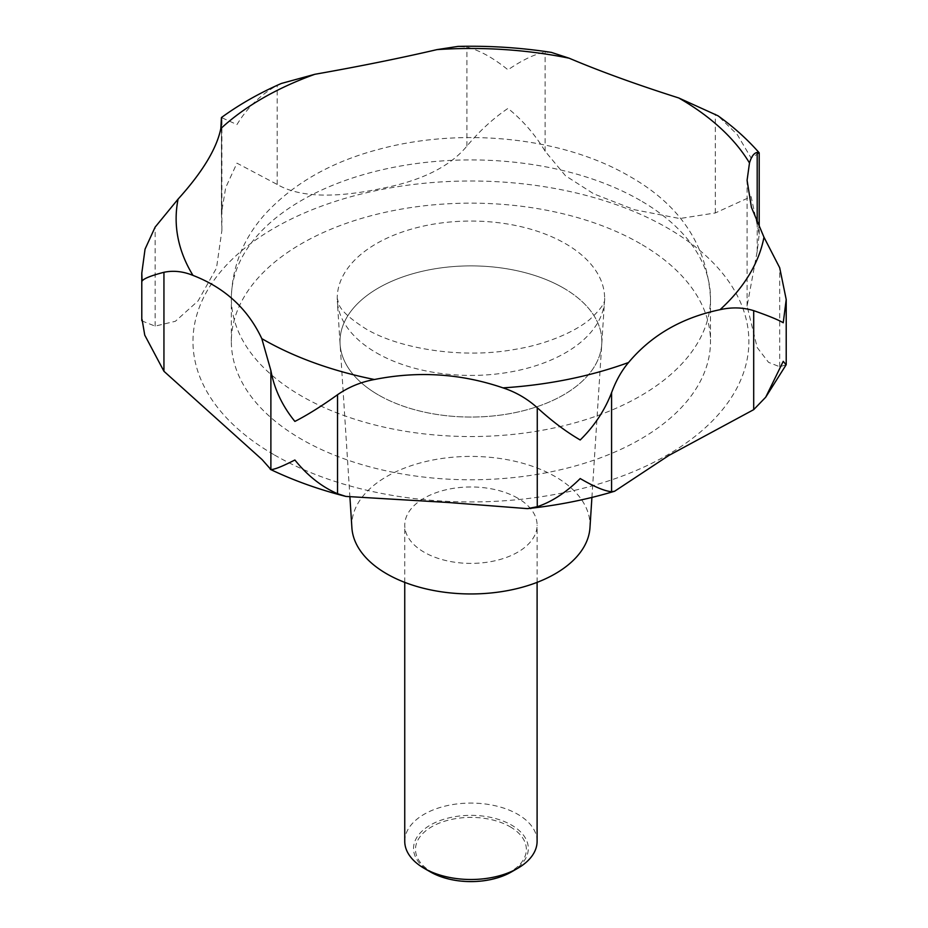 <?xml version="1.0" encoding="UTF-8"?>
<svg xmlns="http://www.w3.org/2000/svg" width="928" height="928" viewBox="0 0 928 928"><rect width="100%" height="100%" fill="white"/><g stroke="black" fill="none" stroke-linecap="round" stroke-linejoin="round"><path stroke-width="0.7" stroke-dasharray="4.64 3.48" d="M759.208 152.958L751.1 158.027L737.284 134.583L717.936 115.756M141.798 320.868L155.127 326.122L175.38 321.285L198.128 300.858L216.502 268.041L221.885 230.515L221.444 213.417L225.678 187.676L236.953 163.154L277.182 184.452C299.176 197.27 334.405 198.522 382.858 188.198C422.066 180.461 450.08 166.437 466.9 146.125C479.532 130.964 493.232 118.39 507.976 108.402C522.731 120.304 535.12 134.583 545.119 151.218L565.488 175.74L593.746 193.859L634.462 209.728L679.714 218.544L715.314 212.953L751.1 196.597L759.208 234.181L757.19 251.442L747.086 306.101L757.19 347.536L768.558 362.349L779.694 366.746L786.12 364.808M551.383 52.397L545.119 52.223C535.12 53.882 522.731 59.752 507.976 69.82C493.232 57.838 479.532 50.263 466.9 47.131L458.026 46.4M640.332 243.658A239.575 138.318 0 0 0 379.239 213.684A239.575 138.318 0 0 0 231.35 341.469A239.575 138.318 0 0 0 301.519 439.269A239.575 138.318 0 0 0 562.6 469.255A239.575 138.318 0 0 0 710.5 341.469A239.575 138.318 0 0 0 640.332 243.658M376.397 352.814A133.69 77.186 0 0 0 519.784 370.086A133.69 77.186 0 0 0 604.522 301.101A133.69 77.186 0 0 0 604.615 298.236A133.69 77.186 0 0 0 565.454 243.658A133.69 77.186 0 0 0 419.769 226.931A133.69 77.186 0 0 0 337.235 298.236A133.69 77.186 0 0 0 337.328 301.101A133.69 77.186 0 0 0 376.397 352.814M563.493 288.028A130.918 75.586 180 0 1 601.75 344.265A130.918 75.586 180 0 1 518.775 411.823A130.918 75.586 180 0 1 378.357 394.91A130.918 75.586 0 0 0 518.775 411.823A130.918 75.586 0 0 0 601.75 344.265A130.918 75.586 0 0 0 563.493 288.028A130.918 75.586 0 0 0 418.598 272.182A130.918 75.586 0 0 0 340.1 344.265A130.918 75.586 0 0 0 378.357 394.91A130.918 75.586 180 0 1 340.1 344.265A130.918 75.586 180 0 1 418.598 272.182A130.918 75.586 180 0 1 563.493 288.028M589.964 527.73A119.12 68.776 0 0 0 555.153 476.551A119.12 68.776 0 0 0 423.307 462.144A119.12 68.776 0 0 0 351.886 527.73M537.103 841.29A66.178 38.21 0 0 0 517.72 814.274A66.178 38.21 0 0 0 445.602 805.991A66.178 38.21 0 0 0 404.747 841.29M517.72 498.162A66.178 38.21 0 0 0 445.602 489.88A66.178 38.21 0 0 0 404.747 525.19A66.178 38.21 0 0 0 424.131 552.206A66.178 38.21 0 0 0 496.248 560.489A66.178 38.21 0 0 0 537.103 525.19A66.178 38.21 0 0 0 517.72 498.162M511.49 871.902A57.374 33.118 0 0 0 511.49 825.05A57.374 33.118 0 0 0 430.36 825.05A57.374 33.118 0 0 0 430.36 871.902M510.122 826.767A55.436 32.004 180 0 1 510.122 872.018A55.436 32.004 180 0 1 431.729 872.018A55.436 32.004 180 0 1 431.729 826.767A55.436 32.004 180 0 1 510.122 826.767M281.381 83.45L277.182 85.457C260.803 94.459 247.393 107.497 236.953 124.572L221.514 117.589M274.386 454.94A277.948 160.474 0 0 0 667.464 454.94A277.948 160.474 0 0 0 667.464 227.998A277.948 160.474 0 0 0 274.386 227.998A277.948 160.474 0 0 0 274.386 454.94M545.119 151.218L545.119 52.223M640.332 200.436A239.575 138.318 0 0 0 379.239 170.45A239.575 138.318 0 0 0 231.35 298.236A239.575 138.318 0 0 0 301.519 396.047A239.575 138.318 0 0 0 562.6 426.022A239.575 138.318 0 0 0 710.5 298.236A239.575 138.318 0 0 0 640.332 200.436M779.694 366.746L779.694 267.751M757.19 251.442L757.19 223.08M715.314 212.953L715.314 113.958M466.9 146.125L466.9 47.131M277.182 184.452L277.182 85.457M221.514 216.595L221.514 124.445M155.127 326.122L155.127 227.128M231.35 341.469L231.35 298.236C232.081 266.197 243.53 237.939 265.686 213.452C293.898 183.199 331.447 161.866 378.346 149.454C460.88 126.904 561.95 136.787 629.358 176.204C680.178 204.868 707.229 245.549 710.5 298.236L710.5 341.469M591.913 497.431L604.522 301.101M604.615 298.236C605.566 302.4 600.555 309.534 589.582 319.638C572.46 333.616 542.834 344.972 515.365 349.311C462.863 359.113 399.179 349.032 365.423 328.582C349.705 318.501 340.831 310.335 338.801 304.094L337.235 298.236M349.937 497.338L337.328 301.101M404.747 582.366L404.747 525.19M537.103 582.366L537.103 525.19M747.086 306.101L747.086 180.287M759.208 234.181L759.208 227.615M221.444 213.417L221.444 124.967M221.885 230.515L221.885 119.805"/><path stroke-width="1.39" d="M221.444 124.967L221.444 117.543L220.818 128.586C216.7 148.642 202.455 172.144 178.095 199.091L155.127 227.128L145.046 249.156L141.787 273.192L142.112 281.045C143.701 278.586 150.986 275.662 163.943 272.287C173.362 270.315 183.048 271.359 192.978 275.396C224.854 287.738 247.799 308.815 261.812 338.65L270.883 370.55C274.27 388.948 282.263 405.907 294.884 421.416C307.412 415.025 321.633 406.128 337.537 394.725C348.626 387.057 360.922 381.976 374.436 379.506C418.308 370.782 461.17 373.566 502.999 387.869C515.759 392.045 527.185 398.669 537.266 407.717C551.905 421.115 566.219 431.856 580.209 439.976C594.256 426.196 604.708 410.443 611.575 392.706C615.96 380.735 621.621 370.666 628.558 362.5C651.386 335.24 681.883 317.631 720.035 309.685C731.798 307.052 743.015 307.377 753.698 310.648C768.558 315.833 778.418 319.87 783.244 322.758L786.213 299.524L779.694 267.751L763.964 237.197L751.402 207.257L747.086 180.287L749.488 162.968C751.402 156.542 753.965 153.027 757.19 152.436L759.208 152.958L759.208 227.615M759.139 152.76C747.272 139.212 733.538 126.869 717.936 115.756L678.716 97.95C636.678 84.587 600.161 71.34 569.166 58.209L551.383 52.397C520.724 47.653 489.613 45.646 458.026 46.4L436.995 49.613C399.98 58.232 359.264 66.456 314.87 74.286L281.381 83.45C259.353 93.102 239.378 104.47 221.444 117.543M765.716 397.196L786.12 364.808L783.244 361.34L765.716 397.196L753.698 409.654L668.786 455.486L614.614 491.248L611.575 491.701C604.708 491.132 594.256 486.759 580.209 478.558C566.219 492.42 551.905 501.804 537.266 506.711L527.452 508.637L448.549 502.512L345.924 496.422L337.537 493.719C321.633 486.817 307.412 475.577 294.884 459.998C282.263 466.459 274.27 469.638 270.883 469.545L262.137 459.627L163.943 371.281L144.745 335.112L142.112 319.626L144.745 335.112M349.937 497.338L351.886 527.73A119.12 68.776 0 0 0 386.698 573.817A119.12 68.776 0 0 0 514.46 589.199A119.12 68.776 0 0 0 589.964 527.73L591.913 497.431M404.747 582.366L404.747 841.29A66.178 38.21 0 0 0 424.131 868.306L430.36 871.902A57.374 33.118 0 0 0 511.49 871.902L517.72 868.306A66.178 38.21 0 0 0 537.103 841.29L537.103 582.366M430.36 871.902L424.131 868.306A66.178 38.21 0 0 0 517.72 868.306M261.812 338.65A294.791 170.195 0 0 0 262.473 339.022A294.791 170.195 0 0 0 374.436 379.506M502.999 387.869A294.791 170.195 0 0 0 628.558 362.5M720.035 309.685A294.791 170.195 0 0 0 763.964 237.197M749.488 162.968A294.791 170.195 0 0 0 679.377 98.333A294.791 170.195 0 0 0 678.716 97.95M537.266 506.711L537.266 407.717M337.537 493.719L337.537 394.725M611.575 491.701L611.575 392.706M753.698 409.654L753.698 310.648M757.19 223.08L757.19 152.436M221.514 124.445L221.514 117.589M163.943 371.281L163.943 272.287M270.883 469.545L270.883 370.55M569.166 58.209A294.791 170.195 0 0 0 436.995 49.613M314.87 74.286A294.791 170.195 0 0 0 220.818 128.586M178.095 199.091A294.791 170.195 0 0 0 192.978 275.396M614.614 491.248C586.844 499.577 557.786 505.377 527.452 508.637M345.924 496.434C318.884 489.566 293.689 480.542 270.326 469.371M786.213 364.379L786.213 299.524M141.787 320.647L141.787 273.192"/></g></svg>
